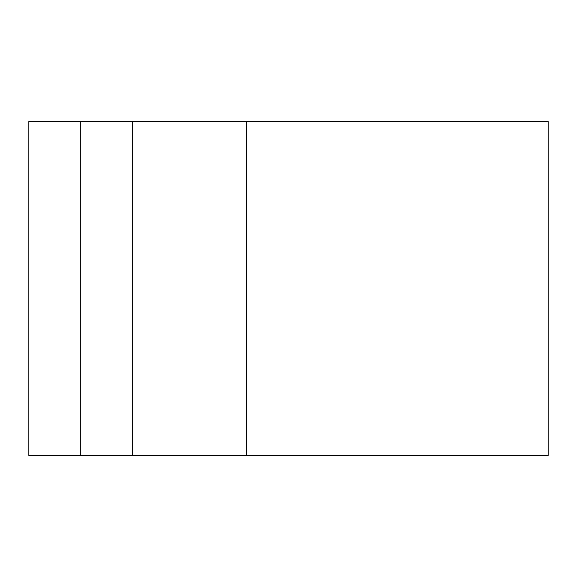 <?xml version="1.0" encoding="UTF-8"?>
<svg xmlns="http://www.w3.org/2000/svg" width="577" height="577" viewBox="0 0 577 577"><rect width="100%" height="100%" fill="white"/><g stroke="black" fill="none" stroke-linecap="round" stroke-linejoin="round"><path stroke-width="0.87" d="M548.15 455.426L548.15 121.574L28.85 121.574L28.85 455.426L548.15 455.426M80.78 455.426L80.78 121.574M246.307 455.426L246.307 121.574M132.71 455.426L132.71 121.574"/></g></svg>
